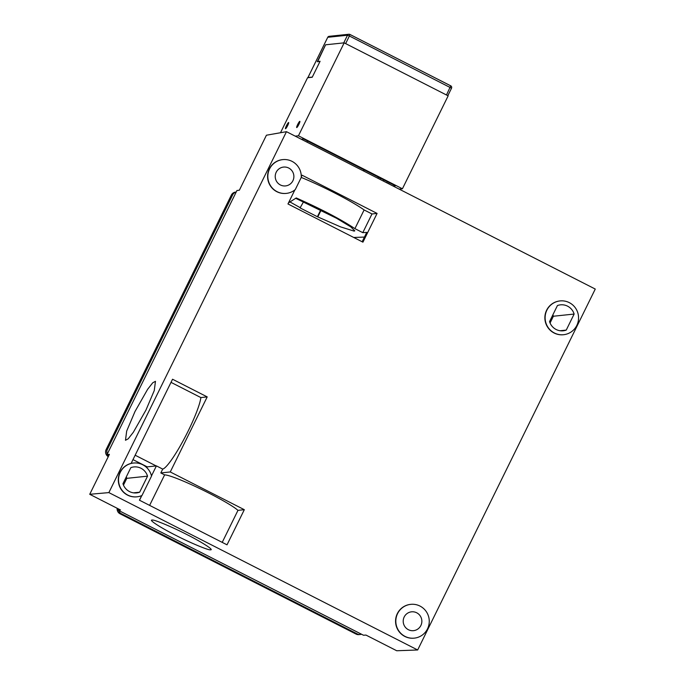 <?xml version="1.0" encoding="UTF-8"?>
<svg xmlns="http://www.w3.org/2000/svg" width="685" height="685" viewBox="0 0 685 685"><rect width="100%" height="100%" fill="white"/><g stroke="black" fill="none" stroke-linecap="round" stroke-linejoin="round"><path stroke-width="1.03" d="M145.965 410.058L133.318 432.295L128.206 438.811L125.483 440.275L126.682 431.062L134.988 411.531L147.635 389.294L152.746 382.778L155.469 381.314L154.271 390.527L145.965 410.058M120.286 472.299A16.988 16.723 -96 0 1 151.531 476.075L141.975 495.495A16.988 16.723 -96 0 1 120.286 472.299M137.026 496.813L136.777 496.839A16.988 16.723 -96 0 1 120.038 472.325A16.988 16.723 -96 0 1 131.118 463.42L172.543 379.233L207.204 396.898L200.859 397.565A42.187 6.208 117 0 1 184.111 438.939A42.187 6.208 117 0 1 162.713 469.097L160.821 472.95L170.265 471.956L207.204 396.898M269.59 168.87A16.988 16.723 -96 0 1 301.254 177.415L295.286 189.565A16.988 16.723 -96 0 1 269.59 168.87M286.33 193.393L286.082 193.418A16.988 16.723 -96 0 1 269.342 168.895A16.988 16.723 -96 0 1 282.528 159.631L282.777 159.605M295.809 198.35L336.626 218.309L350.771 226.872L354.796 230.836L354.136 231.119L340.531 226.872L317.395 216.734L300.064 207.898L303.575 201.75M321.119 210.141L317.891 216.7M290.234 202.092L300.561 207.863M417.67 649.979L108.872 492.601L286.467 131.683L595.265 289.061L417.67 649.979L396.718 650.75L365.961 635.072L363.47 635.226L118.008 510.128L118.565 508.989M286.467 131.683L266.422 135.219L239.373 190.199L236.942 190.516L106.971 454.66L108.787 455.585M210.475 549.79C208.976 550.62 189.891 542.648 175.702 535.285C161.026 527.947 148.106 519.598 152.181 520.086C153.671 519.256 172.766 527.219 186.945 534.591C201.621 541.929 214.542 550.278 210.475 549.79L210.98 549.576M151.668 520.3L152.181 520.086M108.872 492.601L89.735 494.296L109.403 454.335L106.971 454.66M118.008 510.128L120.5 509.974L89.735 494.296M301.28 176.901L302.111 175.214L377.084 213.42L371.989 213.96L364.112 209.944L354.916 228.636L362.793 232.652L366.74 232.403L362.134 241.762M294.884 189.882L287.965 203.959L362.939 242.165L377.084 213.42M160.821 472.95L164.623 474.885A42.187 3.973 26.2 0 1 200.568 488.953A42.187 3.973 26.2 0 1 237.969 510.359L244.314 509.691L170.265 471.956M244.314 509.691L227.026 544.823L139.432 500.187L141.675 495.623M560.065 300.929L559.816 300.955A16.988 16.723 84 0 0 547.854 327.49A16.988 16.723 84 0 0 563.37 334.734L563.618 334.708A16.988 16.723 84 0 0 575.58 308.173A16.988 16.723 84 0 0 546.87 310.194A16.988 16.723 84 0 0 563.618 334.708M410.76 604.35L410.512 604.375A16.988 16.723 84 0 0 398.55 630.911A16.988 16.723 84 0 0 414.065 638.163L414.314 638.137A16.988 16.723 84 0 0 426.275 611.602A16.988 16.723 84 0 0 397.574 613.614A16.988 16.723 84 0 0 414.314 638.137M123.471 485.108L126.802 478.344A13.049 12.852 84 0 0 126.28 476.923M139.654 492.198L147.549 476.161A13.049 12.852 84 0 0 130.844 467.649L122.957 483.687A13.049 12.852 84 0 0 139.654 492.198L133.489 492.84M147.549 476.161L126.802 478.344M276.201 172.243A9.479 9.333 84 0 0 285.542 185.918A9.479 9.333 84 0 0 292.221 171.122A9.479 9.333 84 0 0 276.201 172.243M320.734 209.944L317.395 216.734M364.446 237.07L353.717 237.472M288.488 202.888L296.245 197.948C321.128 209.011 340.685 219.234 354.916 228.636M364.112 209.944A48.267 4.547 -153.8 0 0 301.254 177.432M371.989 213.96L362.793 232.652M550.064 323.003L553.386 316.239A13.049 12.852 84 0 0 552.872 314.817M560.082 330.735L566.247 330.093A13.049 12.852 -96 0 1 549.55 321.582L557.436 305.544A13.049 12.852 -96 0 1 574.133 314.055L553.386 316.239M574.133 314.055L566.247 330.093M404.184 616.988A9.479 9.333 -96 0 1 420.196 615.858A9.479 9.333 -96 0 1 413.526 630.662A9.479 9.333 -96 0 1 404.184 616.988M171.002 382.35L200.859 397.565M222.214 542.374L237.969 510.359M132.984 459.618L147.215 466.87L146.813 467.692M151.488 475.895L156.411 465.886A42.187 6.208 117 0 1 156.163 465.928L147.215 466.87M156.411 465.886L162.713 469.097M149.621 505.376L164.623 474.885M139.517 500.23L141.812 495.563M295.192 136.127L298.437 135.793L402.42 188.786L399.175 189.128M301.254 139.218L303.575 138.978L395.425 185.789L393.104 186.037M402.42 188.786L448.153 95.84L344.17 42.847L325.598 44.799L317.6 61.693M288.599 122.512A3.485 0.514 -63 0 0 286.535 125.543A3.485 0.514 -63 0 0 285.482 128.729A3.485 0.514 -63 0 0 285.534 128.737A3.485 0.514 -63 0 0 287.597 125.706A3.485 0.514 -63 0 0 288.65 122.521A3.485 0.514 -63 0 0 288.599 122.512M378.428 177.124L377.863 178.263M380.475 178.168L379.918 179.307M280.499 132.736L307.565 77.739L312.223 77.251L320.083 61.273L317.352 61.564M299.807 121.331A3.485 0.514 -63 0 0 297.744 124.362A3.485 0.514 -63 0 0 296.691 127.556A3.485 0.514 -63 0 0 296.742 127.564A3.485 0.514 -63 0 0 298.806 124.533A3.485 0.514 -63 0 0 299.859 121.339A3.485 0.514 -63 0 0 299.807 121.331M383.3 181.037L383.865 179.898M386.854 182.852L387.419 181.713M388.737 183.811L389.303 182.672M298.437 135.793L344.17 42.847M307.531 140.999L306.966 142.137M363.726 169.64L363.17 170.779M364.249 169.897L363.684 171.036M312.3 77.088L320.006 61.436L317.275 61.727L325.598 44.799L343.742 42.89L347.509 35.226L327.755 37.298L307.959 77.542L312.3 77.088M107.28 454.027A5.36 5.283 84 0 1 107.374 449.446L232.635 194.891A5.36 5.283 -96 0 1 236.179 192.065M107.947 455.157A5.36 5.283 84 0 0 108.632 455.893M361.466 634.207A5.36 5.283 84 0 1 357.305 633.95L121.296 513.664A5.36 5.283 -96 0 1 118.599 510.428M118.394 509.349A5.36 5.283 -96 0 1 118.368 508.887M357.305 633.95L356.063 634.079A5.36 5.283 84 0 0 358.974 634.627L360.216 634.49M356.063 634.079L120.046 513.801A5.36 5.283 -96 0 1 117.169 508.279M107.374 449.446L106.132 449.574A5.36 5.283 84 0 0 108.264 456.647M106.132 449.574L231.384 195.019A5.36 5.283 -96 0 1 235.554 192.091L236.197 192.023M135.15 455.217L156.163 465.928M447.827 95.669L451.518 88.202A1.79 1.764 84 0 0 450.747 85.848L349.915 34.456M446.483 94.992L450.73 85.822L349.898 34.438L349.393 35.997L451.518 88.202A1.79 1.79 0 0 0 450.73 85.822M345.651 43.6L349.393 35.997L347.509 35.226A1.79 1.764 -96 0 1 349.872 34.43L349.898 34.438A1.79 1.79 0 0 0 348.896 34.25L329.142 36.322A1.79 1.79 0 0 0 327.73 37.315L327.755 37.298A1.79 1.764 -96 0 1 329.142 36.322M121.296 513.664L120.046 513.801M232.635 194.891L231.384 195.019M131.186 463.274L133.472 463.034M447.844 95.677L451.518 88.202M307.925 77.559L327.73 37.315"/></g></svg>
